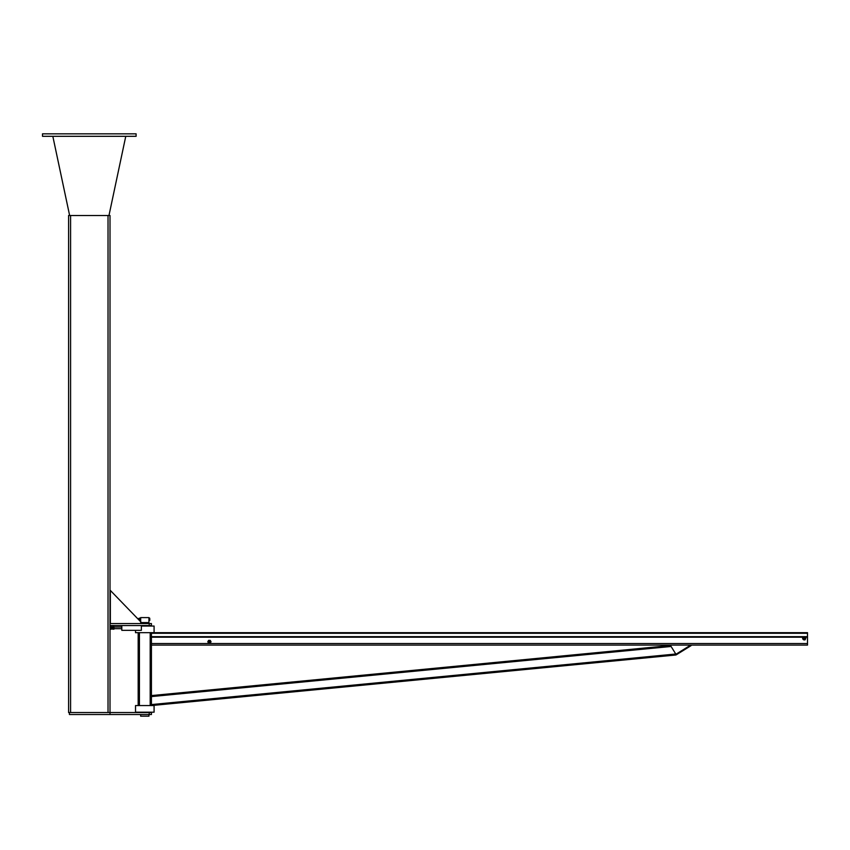 <?xml version="1.0" encoding="UTF-8"?>
<svg xmlns="http://www.w3.org/2000/svg" width="850" height="850" viewBox="0 0 850 850"><rect width="100%" height="100%" fill="white"/><g stroke="black" fill="none" stroke-linecap="round" stroke-linejoin="round"><path stroke-width="1.27" d="M807.5 643.524L151.428 643.524L151.428 645.097L807.5 645.097L807.5 633.271L151.428 633.271L151.428 705.564L675.92 654.989L675.835 654.117M151.428 695.587L670.512 645.522M135.522 630.339L135.522 632.676L807.5 632.676L807.5 633.271M151.428 632.676L807.5 632.676M138.178 632.676L138.178 705.564M144.808 705.564L154.084 705.564L154.084 712.194L135.522 712.194L135.522 705.564L144.808 705.564M154.084 632.676L154.084 626.046L141.366 626.046M210.226 640.379L211.044 641.782L210.226 643.195L208.601 643.195L207.793 641.782L208.601 640.379L209.419 640.379A1.413 1.413 0 0 1 210.641 642.494A1.413 1.413 0 0 1 208.197 642.494A1.413 1.413 0 0 1 209.419 640.379L210.226 640.379M209.419 641.081A0.701 0.701 0 0 1 210.024 642.133A0.701 0.701 0 0 1 208.803 642.133A0.701 0.701 0 0 1 209.419 641.081M209.419 640.953A0.829 0.829 0 0 1 210.131 642.196A0.829 0.829 0 0 1 208.696 642.196A0.829 0.829 0 0 1 209.419 640.953M804.185 639.88L802.559 638.467L803.378 637.064L805.003 637.064L805.811 638.467L805.003 639.88L804.185 639.88A1.413 1.413 0 0 1 802.963 637.766A1.413 1.413 0 0 1 805.407 637.766A1.413 1.413 0 0 1 804.185 639.88M804.185 639.296A0.829 0.829 0 0 1 803.473 638.053A0.829 0.829 0 0 1 804.907 638.053A0.829 0.829 0 0 1 804.185 639.296M804.185 639.179A0.701 0.701 0 0 1 803.579 638.116A0.701 0.701 0 0 1 804.801 638.116A0.701 0.701 0 0 1 804.185 639.179M675.92 654.256L676.26 654.819L691.05 645.66L690.71 645.097L670.246 645.097L675.92 654.256L690.71 645.097M151.428 714.521L151.428 712.523L110.011 712.523L110.011 714.521L151.428 714.521M69.424 712.523L69.424 714.521L110.011 714.521M151.428 625.547L151.428 623.56L149.207 623.56L149.207 625.547L151.428 625.547M149.207 625.547L110.011 625.547L110.011 623.56L149.207 623.56M110.341 623.56L110.341 590.421L142.417 623.56M121.624 625.547L121.816 630.339L141.366 630.339L141.366 625.547M121.816 630.339L121.816 625.547M113.985 629.17L113.985 628.511L113.985 629.17M112.593 629.17L112.721 626.524L112.593 629.17M113.868 627.852L113.985 627.183L113.985 628.511L112.721 627.852M113.868 626.524L113.985 627.183L112.721 626.524M113.868 629.17L112.721 629.17M111.286 627.852L111.403 627.183L111.403 628.511L111.286 627.852L110.128 627.852L110.011 629.17M111.286 629.17L111.403 628.511L111.403 629.17L110.128 629.17M110.011 626.524L110.128 627.852M111.403 627.183L111.286 626.524L111.403 627.183M110.128 626.524L111.286 626.524M111.403 628.681L112.593 628.681M113.985 628.681L121.476 628.681M149.727 620.33L149.727 618.173L149.823 620.33L148.941 620.33L148.941 617.599L140.664 617.599L140.664 622.561M141.451 622.561L148.941 622.561L148.941 619.916M148.941 619.331L148.941 620.829M148.941 714.521L148.941 716.168L140.664 716.168L140.664 714.521M148.941 619.257L149.727 619.257M148.941 618.173L149.727 618.173M139.273 618.588L138.284 618.588L138.284 619.289M138.178 619.183L138.284 618.588M139.931 618.715L139.931 619.788L139.931 618.715M139.931 619.788L140.027 620.33L139.931 619.788M140.569 620.33L140.664 619.788L140.027 620.33M140.569 619.257L140.569 618.173L140.664 619.788L140.027 619.257M140.569 618.173L140.027 618.173M139.273 620.309L139.273 618.173L139.931 618.173M110.011 625.547L110.011 712.523L68.595 712.523L68.595 215.507L110.011 215.507L110.011 623.56M108.97 215.507L125.768 136.308M69.636 215.507L52.828 136.308M42.5 136.308L42.5 133.832L136.106 133.832L136.106 136.308L42.5 136.308M151.428 696.586L671.096 646.468M151.428 704.576L675.761 654.011M151.428 637.202L803.293 637.202M805.077 637.202L807.5 637.202M151.428 636.671L807.5 636.671M150.184 632.676L150.184 705.564M139.421 632.676L139.421 705.564M149.207 712.523L149.207 714.521M70.582 712.523L70.582 215.507M108.024 712.523L108.024 215.507M111.403 627.024L112.593 627.024M113.985 627.024L121.476 627.024M147.698 622.561L147.698 623.56M139.283 620.33L139.931 620.33"/></g></svg>

